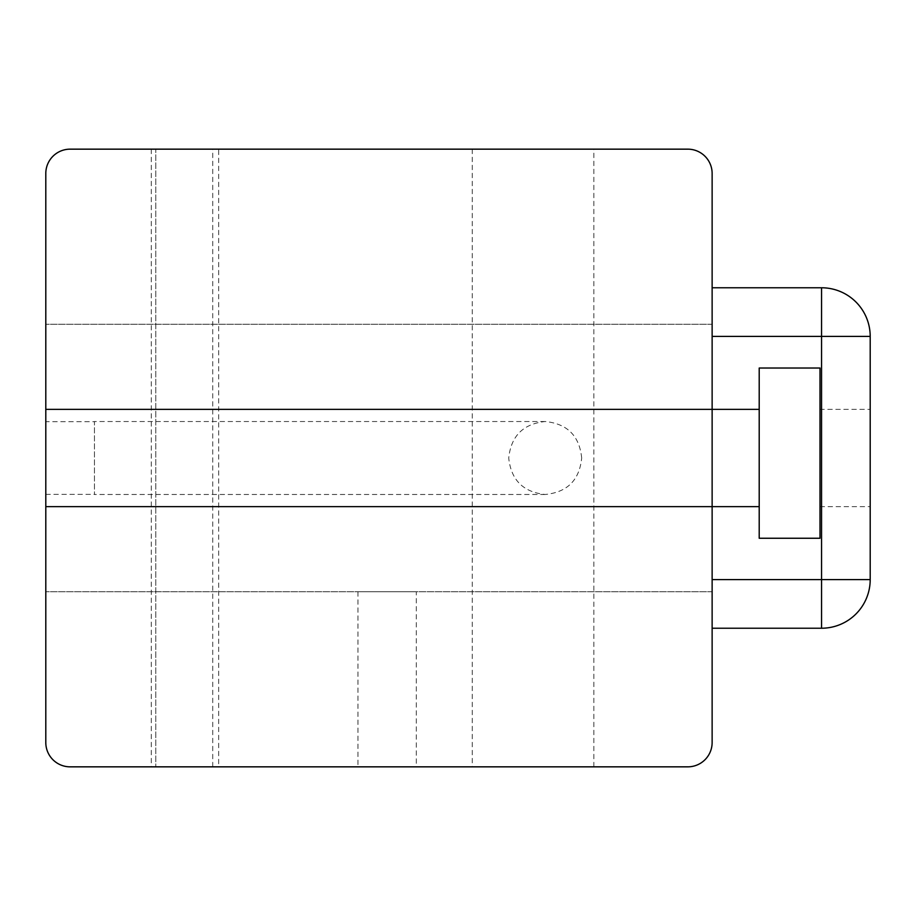 <?xml version="1.0" encoding="UTF-8"?>
<svg xmlns="http://www.w3.org/2000/svg" width="916" height="916" viewBox="0 0 916 916"><rect width="100%" height="100%" fill="white"/><g stroke="black" fill="none" stroke-linecap="round" stroke-linejoin="round"><path stroke-width="0.69" stroke-dasharray="4.58 3.44" d="M759.204 409.36L712.133 409.36L712.133 287.773L821.56 287.773A48.64 48.64 0 0 1 870.2 336.412L870.2 579.588A48.64 48.64 0 0 1 821.56 628.227A48.64 48.64 0 0 0 870.2 579.588L821.56 579.588L821.56 336.412L870.2 336.412A48.64 48.64 0 0 0 821.56 287.773L821.56 336.412L712.133 336.412L712.133 579.588L712.133 506.64L45.8 506.64L45.8 591.747L45.8 506.64M870.2 409.36L870.2 506.64L870.2 409.36L820.003 409.36L820.003 506.64L820.003 409.36M712.133 627.254L712.133 742.533L712.133 628.227L821.56 628.227L821.56 579.588L712.133 579.588L712.133 628.227L712.133 579.588M759.204 368.026L820.003 368.026L820.003 538.253L759.204 538.253L759.204 368.026M759.204 506.64L685.615 506.64M712.133 288.746L712.133 336.412M472.244 149.159L472.244 766.841L687.813 766.841A24.32 24.32 0 0 0 712.133 742.533L712.133 173.468A24.32 24.32 0 0 0 687.813 149.159L70.12 149.159A24.32 24.32 0 0 0 45.8 173.468L45.8 742.533A24.32 24.32 0 0 0 70.12 766.841L218.672 766.841L218.672 149.159M712.133 409.36L685.615 409.36L712.133 409.36L712.133 324.253L712.133 506.64M685.615 409.36L45.8 409.36L45.8 324.253L45.8 409.36M45.8 421.681L45.8 494.377L45.8 421.681L94.44 421.681L94.44 494.377L94.44 421.681M712.133 591.747L45.8 591.747L712.133 591.747M472.244 766.841L218.672 766.841M416.311 766.841L357.95 766.841L416.311 766.841L416.311 591.747L357.95 591.747L416.311 591.747M712.133 324.253L45.8 324.253L712.133 324.253M155.8 149.159L151.277 149.159L155.8 149.159L155.8 766.841L155.8 149.159M593.843 766.841L593.843 149.159M581.683 458C579.473 435.89 567.313 423.73 545.203 421.52C523.208 423.845 511.059 436.005 508.724 458C511.059 479.995 523.208 492.155 545.203 494.48C567.313 492.27 579.473 480.11 581.683 458M212.73 766.841L212.73 149.159M545.203 421.52L94.44 421.52L94.44 494.48L94.44 421.52M820.003 506.64L870.2 506.64M45.8 494.377L94.44 494.377M151.277 149.159L151.277 766.841M357.95 591.747L357.95 766.841M545.203 494.48L94.44 494.48"/><path stroke-width="1.37" d="M712.133 628.227L821.56 628.227A48.64 48.64 0 0 0 870.2 579.588L870.2 336.412A48.64 48.64 0 0 0 821.56 287.773L712.133 287.773M45.8 506.64L45.8 742.533A24.32 24.32 0 0 0 70.12 766.841L687.813 766.841A24.32 24.32 0 0 0 712.133 742.533L712.133 409.36L759.204 409.36L759.204 368.026L820.003 368.026L820.003 538.253L759.204 538.253L759.204 506.64L45.8 506.64L45.8 409.36L712.133 409.36L712.133 173.468A24.32 24.32 0 0 0 687.813 149.159L70.12 149.159A24.32 24.32 0 0 0 45.8 173.468L45.8 409.36M759.204 506.64L759.204 409.36M870.2 336.412L821.56 336.412L821.56 287.773A48.64 48.64 0 0 1 870.2 336.412M712.133 579.588L821.56 579.588L821.56 628.227A48.64 48.64 0 0 0 870.2 579.588L821.56 579.588L821.56 336.412L712.133 336.412"/></g></svg>
